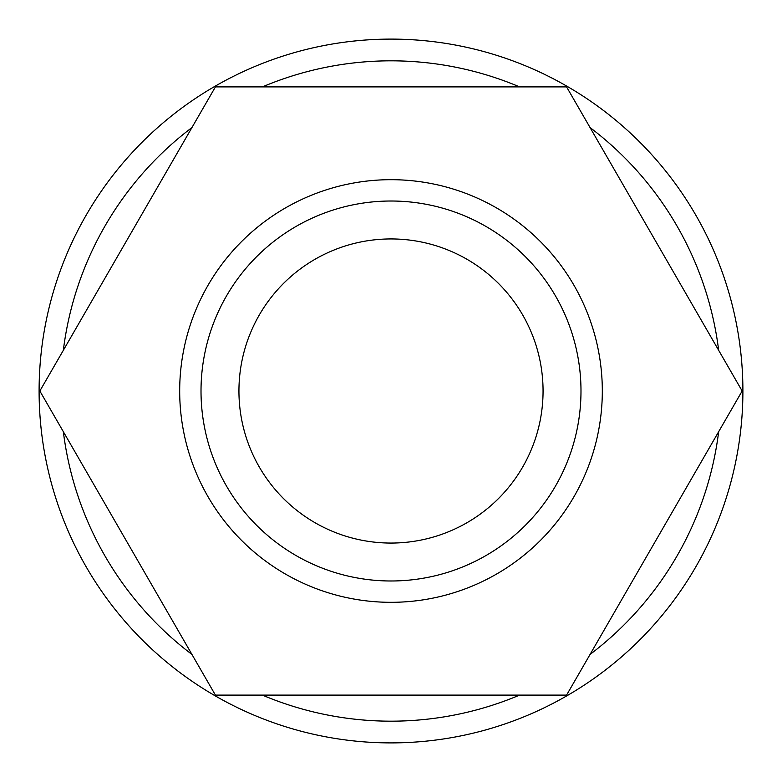 <?xml version="1.0" encoding="UTF-8"?>
<svg xmlns="http://www.w3.org/2000/svg" width="782" height="782" viewBox="0 0 782 782"><rect width="100%" height="100%" fill="white"/><g stroke="black" fill="none" stroke-linecap="round" stroke-linejoin="round"><path stroke-width="1.17" d="M179.684 391A211.316 211.316 0 0 0 391 602.316A211.316 211.316 0 0 0 602.316 391A211.316 211.316 0 0 0 391 179.684A211.316 211.316 0 0 0 179.684 391M201.013 391A189.987 189.987 0 0 0 391 580.987A189.987 189.987 0 0 0 580.987 391A189.987 189.987 0 0 0 391 201.013A189.987 189.987 0 0 0 201.013 391M238.94 391A152.06 152.06 0 0 1 391 238.94A152.06 152.06 0 0 1 543.06 391A152.06 152.06 0 0 1 391 543.06A152.06 152.06 0 0 1 238.94 391M718.658 350.297A330.18 330.18 0 0 0 590.078 127.583M519.58 86.89A330.18 330.18 0 0 0 262.42 86.89M191.922 127.583A330.18 330.18 0 0 0 63.342 350.297M742.9 391A351.9 351.9 0 0 0 391 39.1A351.9 351.9 0 0 0 39.1 391A351.9 351.9 0 0 0 391 742.9A351.9 351.9 0 0 0 742.9 391M63.342 431.703A330.18 330.18 0 0 0 191.922 654.417M262.42 695.11A330.18 330.18 0 0 0 519.58 695.11M590.078 654.417A330.18 330.18 0 0 0 718.658 431.703M39.843 391L215.421 695.11L566.579 695.11L742.157 391L566.579 86.89L215.421 86.89L39.843 391"/></g></svg>

